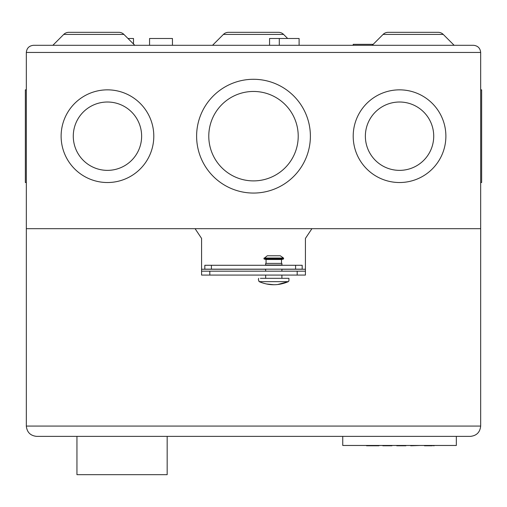 <?xml version="1.0" encoding="UTF-8"?>
<svg xmlns="http://www.w3.org/2000/svg" width="507" height="507" viewBox="0 0 507 507"><rect width="100%" height="100%" fill="white"/><g stroke="black" fill="none" stroke-linecap="round" stroke-linejoin="round"><path stroke-width="0.76" d="M374.065 445.786L366.599 445.786L378.932 445.786L374.065 445.786L374.388 445.463M371.466 445.786L371.143 445.463M366.599 445.786L366.276 445.463L366.599 445.786M378.932 445.786L379.255 445.463L378.932 445.786M382.5 445.463L389.965 445.786M391.917 445.786L392.241 445.463L382.829 445.786L391.917 445.786M403.921 445.786L396.785 445.786L406.196 445.463M396.785 445.786L396.455 445.463M405.866 445.786L399.218 445.786M410.41 445.463L410.74 445.786L420.151 445.463L410.74 445.786M426.469 445.786L428.637 445.463M434.106 445.786L434.429 445.463L434.106 445.786L431.831 445.463M432.154 445.786L426.393 445.786L426.641 445.463M424.467 445.786L426.393 445.786L424.042 445.463M427.287 445.786L428.39 445.786M342.751 436.375L342.751 445.463L456.338 445.463L456.338 436.375M76.95 436.375L76.95 474.672L167.171 474.672L167.171 436.375M281.898 278.324L281.898 275.079M281.898 271.188L281.898 269.173M281.898 265.281L265.427 265.022L281.898 265.262M265.668 278.324L265.668 275.079M265.668 271.188L265.668 269.173M265.427 265.022L282.139 265.022M281.898 264.781L281.898 263.399L265.668 263.399L265.668 264.781M281.505 263.399L281.505 259.502L283.502 259.02L264.065 259.02L263.919 258.532L267.29 255.769L280.276 255.769L283.495 258.025L264.071 258.025M266.061 263.399L266.061 259.502L281.505 259.502M260.421 278.324L288.927 278.324L288.927 280.922M258.64 278.324L258.367 279.623L259.197 281.645L288.369 281.645L288.825 280.922L288.369 281.645L277.576 284.541M288.369 281.645C278.635 285.771 268.906 285.771 259.197 281.645L258.747 280.922M273.786 284.744L266.276 283.952M283.495 258.025L283.502 259.02M470.369 436.375C476.586 435.722 480.021 432.287 480.674 426.07L26.326 426.07L26.326 228.676L195.081 228.676L201.577 238.41L201.577 271.188L305.423 271.188L305.423 238.41L311.919 228.676L480.674 228.676L480.674 426.07C480.021 432.287 476.586 435.722 470.369 436.375L36.631 436.375C30.414 435.722 26.979 432.287 26.326 426.07C26.979 432.287 30.414 435.722 36.631 436.375M209.816 271.188L209.816 275.079L297.184 275.079L297.184 271.188M209.816 275.079L201.577 275.079L201.577 271.188M305.423 271.188L305.423 275.079L297.184 275.079M133.499 44.014L133.499 38.494L127.979 38.494M269.566 45.307L269.566 38.494L299.098 38.494L299.098 45.307M279.3 45.307L279.3 38.494M172.45 45.307L172.45 38.494L149.565 38.494L149.565 45.307M26.326 182.526L25.35 182.526L25.35 89.847L26.326 89.847M353.202 45.307L353.202 44.337L373.177 44.337M141.63 136.187A34.172 34.172 0 0 0 107.459 102.015A34.172 34.172 0 0 0 73.281 136.187A34.172 34.172 0 0 0 107.459 170.365A34.172 34.172 0 0 0 141.63 136.187M61.119 136.187A46.34 46.34 0 0 0 107.459 182.526A46.34 46.34 0 0 0 153.798 136.187A46.34 46.34 0 0 0 107.459 89.847A46.34 46.34 0 0 0 61.119 136.187M298.217 136.174A44.717 44.717 0 0 0 253.5 91.456A44.717 44.717 0 0 0 208.783 136.174A44.717 44.717 0 0 0 253.5 180.891A44.717 44.717 0 0 0 298.217 136.174M196.615 136.174A56.885 56.885 0 0 0 253.5 193.059A56.885 56.885 0 0 0 310.385 136.174A56.885 56.885 0 0 0 253.5 79.288A56.885 56.885 0 0 0 196.615 136.174M433.719 136.187A34.172 34.172 0 0 0 399.541 102.015A34.172 34.172 0 0 0 365.37 136.187A34.172 34.172 0 0 0 399.541 170.365A34.172 34.172 0 0 0 433.719 136.187M353.202 136.187A46.34 46.34 0 0 0 399.541 182.526A46.34 46.34 0 0 0 445.881 136.187A46.34 46.34 0 0 0 399.541 89.847A46.34 46.34 0 0 0 353.202 136.187M454.139 45.307L443.251 34.419A7.142 7.142 0 0 0 438.2 32.328L422.097 32.328M443.251 34.419L383.096 34.419A7.142 7.142 0 0 1 388.14 32.328L438.2 32.328M134.799 45.307L123.904 34.419A7.142 7.142 0 0 0 118.86 32.328L68.8 32.328A7.142 7.142 0 0 0 63.749 34.419L52.861 45.307M383.096 34.419L372.201 45.307M480.674 182.526L481.65 182.526L481.65 89.847L480.674 89.847M305.423 269.242L281.898 269.242M265.668 269.242L201.577 269.242M278.533 32.328A7.142 7.142 22.5 0 1 283.584 34.419L223.416 34.419A7.142 7.142 0 0 1 228.467 32.328L278.533 32.328A7.142 7.142 0 0 1 283.584 34.419L287.659 38.494M262.423 32.328L234.025 32.328M26.326 228.676L480.674 228.676L480.674 52.449C480.224 48.146 477.841 45.763 473.538 45.307L33.462 45.307C29.159 45.763 26.776 48.146 26.326 52.449L26.326 228.676M404.25 32.328L388.14 32.328M223.416 34.419L212.528 45.307M295.587 265.281L302.178 265.281L302.178 269.173L295.587 269.173L295.587 265.281L211.413 265.281L211.413 269.173L295.587 269.173M211.413 269.173L204.822 269.173L204.822 265.281L211.413 265.281M33.462 45.307C29.159 45.763 26.776 48.146 26.326 52.449L480.674 52.449C480.224 48.146 477.841 45.763 473.538 45.307M283.647 258.532L263.919 258.532M123.904 34.419L63.749 34.419M266.061 259.502L264.065 259.02"/></g></svg>

